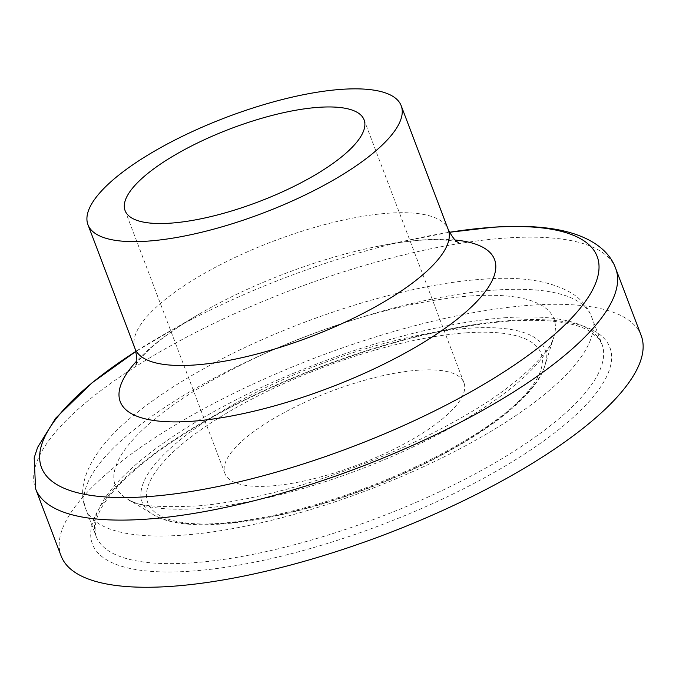 <?xml version="1.0" encoding="UTF-8"?>
<svg xmlns="http://www.w3.org/2000/svg" width="676" height="676" viewBox="0 0 676 676"><rect width="100%" height="100%" fill="white"/><g stroke="black" fill="none" stroke-linecap="round" stroke-linejoin="round"><path stroke-width="0.51" stroke-dasharray="3.38 2.54" d="M641.194 335.609A310.259 94.953 -20.8 0 0 531.911 305.146A310.259 94.953 -20.8 0 0 208.74 406.09A310.259 94.953 -20.8 0 0 61.119 555.959M418.909 370.169A127.823 39.115 -20.8 0 0 285.762 411.76A127.823 39.115 -20.8 0 0 224.947 473.504A127.823 39.115 -20.8 0 0 358.331 464.682A127.823 39.115 -20.8 0 0 463.939 382.717A127.823 39.115 -20.8 0 0 418.909 370.169M506.67 317.627A270.544 82.793 -20.8 0 0 224.871 405.642A270.544 82.793 -20.8 0 0 96.144 536.33A270.544 82.793 -20.8 0 0 378.459 517.655A270.544 82.793 -20.8 0 0 601.97 344.185A270.544 82.793 -20.8 0 0 506.67 317.627M512.383 320.331A276.754 84.694 159.2 0 1 447.689 496.573A276.754 84.694 159.2 0 1 93.389 520.435A276.754 84.694 159.2 0 1 512.383 320.331M496.184 290.012A270.544 82.793 -20.8 0 0 214.376 378.036A270.544 82.793 -20.8 0 0 85.658 508.724A270.544 82.793 -20.8 0 0 367.972 490.049A270.544 82.793 -20.8 0 0 591.483 316.571A270.544 82.793 -20.8 0 0 496.184 290.012M466.998 332.761A210.363 64.381 -20.8 0 0 148.517 484.861A210.363 64.381 -20.8 0 0 417.819 466.719A210.363 64.381 -20.8 0 0 466.998 332.761M469.051 328.206A215.382 65.91 159.2 0 1 544.822 365.86A215.382 65.91 159.2 0 1 366.983 487.455A215.382 65.91 159.2 0 1 153.266 514.597A215.382 65.91 159.2 0 1 224.593 409.555A215.382 65.91 159.2 0 1 469.051 328.206M471.307 295.911A234.623 71.8 -20.8 0 0 205.005 384.526A234.623 71.8 -20.8 0 0 127.308 498.947A234.623 71.8 -20.8 0 0 360.122 469.381A234.623 71.8 -20.8 0 0 553.847 336.927A234.623 71.8 -20.8 0 0 471.307 295.911M615.684 268.457A310.259 94.953 -20.8 0 0 506.4 237.994A310.259 94.953 -20.8 0 0 183.23 338.938A310.259 94.953 -20.8 0 0 35.608 488.807M135.868 365.006C137.329 363.612 134.668 363.392 150.655 348.216C162.485 337.451 179.072 325.832 200.409 313.368L135.918 351.376A297.195 90.947 159.2 0 1 160.508 336.437A297.195 90.947 159.2 0 1 421.123 237.437A297.195 90.947 159.2 0 1 449.43 232.282L375.974 246.681A200.206 61.271 -20.8 0 0 200.409 313.368A200.206 61.271 -20.8 0 0 136.755 360.976M455.176 240.022A200.206 61.271 -20.8 0 0 424.038 239.862A200.206 61.271 -20.8 0 0 375.974 246.681C392.967 243.233 408.143 241.062 421.494 240.174C450.478 238.4 459.57 242.701 458.522 242.447M135.014 348.588L135.014 348.588A167.538 51.275 159.2 0 1 214.731 267.654A167.538 51.275 159.2 0 1 389.241 213.151A167.538 51.275 159.2 0 1 448.256 229.603M96.144 536.33C90.432 516.067 108.861 489.466 151.441 456.528C196.978 422.432 255.004 392.004 325.536 365.243C394.454 339.825 456.173 325.08 510.701 321.007C547.222 318.835 573.231 322.029 588.745 330.581L598.818 338.676L601.97 344.185L591.483 316.571C587.63 306.997 581.284 299.358 572.428 293.654C551.244 280.92 521.534 276.104 483.281 279.205C405.87 283.928 293.13 319.689 209.264 365.682C181.565 380.74 157.787 396.161 137.929 411.938C96.643 443.904 74.064 480.957 85.658 508.724L96.144 536.33M544.822 365.86C534.26 402.693 459.308 453.376 370.245 487.489C279.349 522.675 186.238 535.612 153.266 514.597L127.308 498.947C135.065 505.901 159.705 508.132 201.22 505.64C228.226 502.986 258.249 497.097 291.297 487.988C358.077 469.026 418.436 443.448 472.389 411.261C524.061 380.841 552.723 347.506 553.847 336.927L544.822 365.86M463.939 382.717L364.085 119.846M224.947 473.504L125.094 210.633"/><path stroke-width="1.01" d="M35.608 488.807L61.119 555.959A310.259 94.953 -20.8 0 0 384.872 534.547A310.259 94.953 -20.8 0 0 641.194 335.609L615.684 268.457C609.11 249.664 588.737 234.699 553.728 228.978C536.288 226.223 516.21 225.632 493.497 227.187L449.43 232.282A297.195 90.947 159.2 0 1 492.483 227.313A297.195 90.947 159.2 0 1 527.728 355.694A297.195 90.947 159.2 0 1 120.091 497.536A297.195 90.947 159.2 0 1 135.918 351.376L91.877 382.937L55.728 418.148L37.602 447.36L34.172 457.855L35.608 488.807A310.259 94.953 -20.8 0 0 359.362 467.395A310.259 94.953 -20.8 0 0 615.684 268.457M342.191 89.3A167.538 51.275 -20.8 0 0 167.682 143.802A167.538 51.275 -20.8 0 0 87.964 224.736A167.538 51.275 -20.8 0 0 262.795 213.168A167.538 51.275 -20.8 0 0 401.206 105.743A167.538 51.275 -20.8 0 0 342.191 89.3M319.055 107.298A127.823 39.115 -20.8 0 0 185.908 148.889A127.823 39.115 -20.8 0 0 125.094 210.633A127.823 39.115 -20.8 0 0 258.477 201.811A127.823 39.115 -20.8 0 0 364.085 119.846A127.823 39.115 -20.8 0 0 319.055 107.298M136.755 360.976A200.206 61.271 -20.8 0 0 202.209 420.354A200.206 61.271 -20.8 0 0 445.653 327.877A200.206 61.271 -20.8 0 0 455.176 240.022M458.522 242.447C455.92 241.822 452.498 237.538 448.256 229.595A167.538 51.275 159.2 0 1 309.836 337.028A167.538 51.275 159.2 0 1 135.014 348.588L87.964 224.736M135.868 365.006C137.397 362.725 137.11 357.258 135.014 348.588M448.256 229.595L401.206 105.743"/></g></svg>
